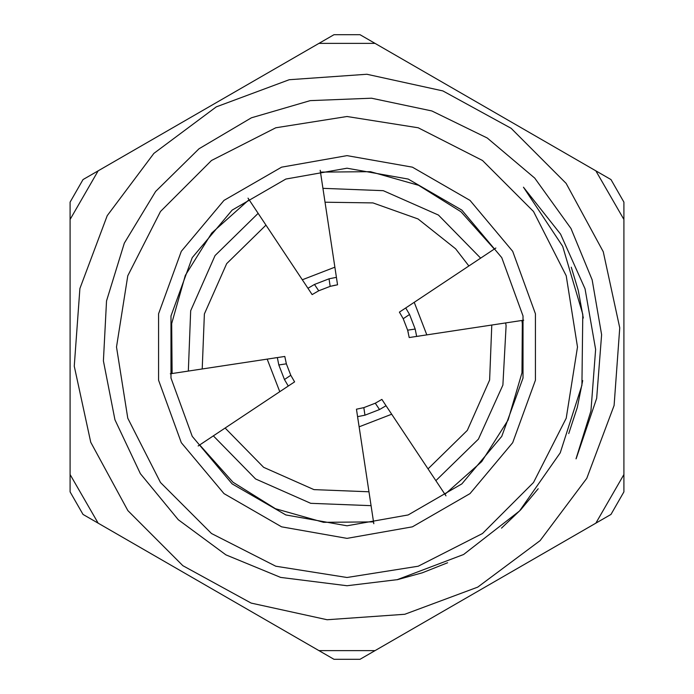 <?xml version="1.0" encoding="UTF-8"?>
<svg xmlns="http://www.w3.org/2000/svg" width="694" height="694" viewBox="0 0 694 694"><rect width="100%" height="100%" fill="white"/><g stroke="black" fill="none" stroke-linecap="round" stroke-linejoin="round"><path stroke-width="1.04" d="M83.028 514.384L334.031 659.3L359.969 659.3L610.972 514.384L623.941 491.916L623.941 202.084L610.972 179.616L359.969 34.7L334.031 34.7L83.028 179.616L70.059 202.084L70.059 491.916L83.028 514.384M347 538.344L412.444 526.807L469.994 493.581L512.71 442.668L535.438 380.225L535.438 313.775L512.71 251.332L469.994 200.419L412.444 167.193L347 155.656L281.556 167.193L224.006 200.419L181.29 251.332L158.562 313.775L158.562 380.225L181.29 442.668L224.006 493.581L281.556 526.807L347 538.344M347 525.757L285.859 514.974L232.1 483.935L192.195 436.379L170.958 378.039L170.958 315.961L192.195 257.621L232.1 210.065L285.859 179.026L347 168.243L408.141 179.026L461.9 210.065L501.805 257.621L523.042 315.961L523.042 378.039L501.805 436.379L461.9 483.935L408.141 514.974L347 525.757M347 577.495L418.23 566.209L482.477 533.469L533.469 482.477L566.209 418.23L577.495 347L566.209 275.77L533.469 211.523L482.477 160.531L418.23 127.791L347 116.505L275.77 127.791L211.523 160.531L160.531 211.523L127.791 275.77L116.505 347L127.791 418.23L160.531 482.477L211.523 533.469L275.77 566.209L347 577.495M576.055 458.821L590.898 410.926L595.582 349.403L585.077 288.756L560.587 234.156L523.406 187.163L562.678 246.266L582.787 314.313L581.954 385.265L560.231 452.818L519.572 510.966L463.575 554.549L397.22 579.69L347 585.753L280.602 577.391L225.897 554.896L178.245 519.728L140.405 473.612L114.961 419.766L103.406 360.854L106.486 300.918L124.304 243.195L155.638 191.475L198.961 148.768L251.41 117.833L310.261 100.604L371.455 98.192L431.815 110.962L487.283 138.002L534.701 178.072L571.015 228.517L592.121 279.873L601.629 334.638L596.693 398.347L576.072 458.829M397.107 579.716L422.334 572.836L447.639 562.73M501.467 528.125L520.769 509.726L538.24 488.758M568.733 433.611L577.287 407.361L582.665 380.564M583.272 317.999L578.249 290.43L571.266 267.181M375.038 43.401L318.962 43.401M623.941 219.486L595.903 170.915M595.903 523.085L623.941 474.514M318.962 650.599L375.038 650.599M70.059 474.514L98.097 523.085M98.097 170.915L70.059 219.486M325.044 202.249L372.938 202.917L418.057 219L455.576 248.79L468.91 265.932M491.751 325.044L489.626 380.034L467.348 430.358L428.068 468.91M368.956 491.751L313.966 489.626L263.642 467.348L225.09 428.068M202.249 368.956L204.374 313.966L226.652 263.642L265.932 225.09M444.941 494.275L481.731 461.579L508.086 420.017L521.975 372.799L522.313 323.586L521.862 320.472M494.275 249.059L460.981 211.757L418.586 185.263L370.466 171.696L320.472 172.138M249.059 199.725L211.757 233.019L185.263 275.414L171.696 323.534L172.138 373.528M199.725 444.941L233.019 482.243L275.414 508.737L323.534 522.304L373.528 521.862M435.875 480.647L478.4 439.172L502.924 385.066L506.091 325.755L505.683 322.927M480.647 258.125L438.391 215.053L383.218 190.642L322.927 188.317M258.125 213.353L215.053 255.609L190.642 310.782L188.317 371.073M213.353 435.875L255.609 478.947L310.782 503.358L371.073 505.683M445.99 495.846L386.072 405.747L379.523 409.547L386.038 405.704L381.856 399.414L375.315 403.214L363.838 407.647L356.438 409.226L357.575 416.695L364.975 415.159L357.575 416.695L373.806 523.736M375.315 403.214L379.523 409.547L364.975 415.159L363.838 407.647L356.438 409.226M381.37 399.727L381.856 399.414L386.038 405.704M495.846 248.01L405.747 307.928L409.547 314.477L405.704 307.963L399.414 312.144L403.214 318.685L407.647 330.162L409.226 337.562L416.695 336.425L415.159 329.025L416.695 336.425L523.736 320.194M403.214 318.685L409.547 314.477L415.159 329.025L407.647 330.162L408.358 332.973M409.226 337.562L409.139 336.989M399.727 312.63L399.414 312.144L405.704 307.963M248.01 198.154L307.928 288.253L314.477 284.453L307.963 288.296L312.144 294.586L318.685 290.786L330.162 286.353L337.562 284.774L336.425 277.305L329.025 278.841L336.425 277.305L320.194 170.264M318.685 290.786L314.477 284.453L329.025 278.841L330.162 286.353L335.376 285.139M337.562 284.774L336.989 284.861M307.963 288.296L306.479 286.075M198.154 445.99L288.253 386.072L284.453 379.523L288.296 386.038L294.586 381.856L290.786 375.315L286.353 363.838L284.774 356.438L277.305 357.575L278.841 364.975L277.305 357.575L170.264 373.806M290.786 375.315L284.453 379.523L278.841 364.975L286.353 363.838L284.774 356.438M288.296 386.038L286.075 387.521M419.341 336.026L416.695 336.425M274.659 357.974L277.305 357.575M294.273 381.37L294.586 381.856M357.974 419.341L357.575 416.695M614.095 405.461L586.812 478.339L540.088 540.583L477.732 587.141L404.784 614.242L327.152 619.699L251.124 603.06L182.869 565.679L127.913 510.576L90.697 442.225L74.249 366.163L79.905 288.539L107.188 215.661L153.912 153.417L216.268 106.859L289.216 79.758L366.848 74.301L442.876 90.94L511.131 128.321L566.087 183.424L603.303 251.775L619.751 327.837L614.095 405.461M426.81 334.898L414.214 302.298M359.102 426.81L391.702 414.214M334.898 267.19L302.298 279.786M267.19 359.102L279.786 391.702"/></g></svg>
